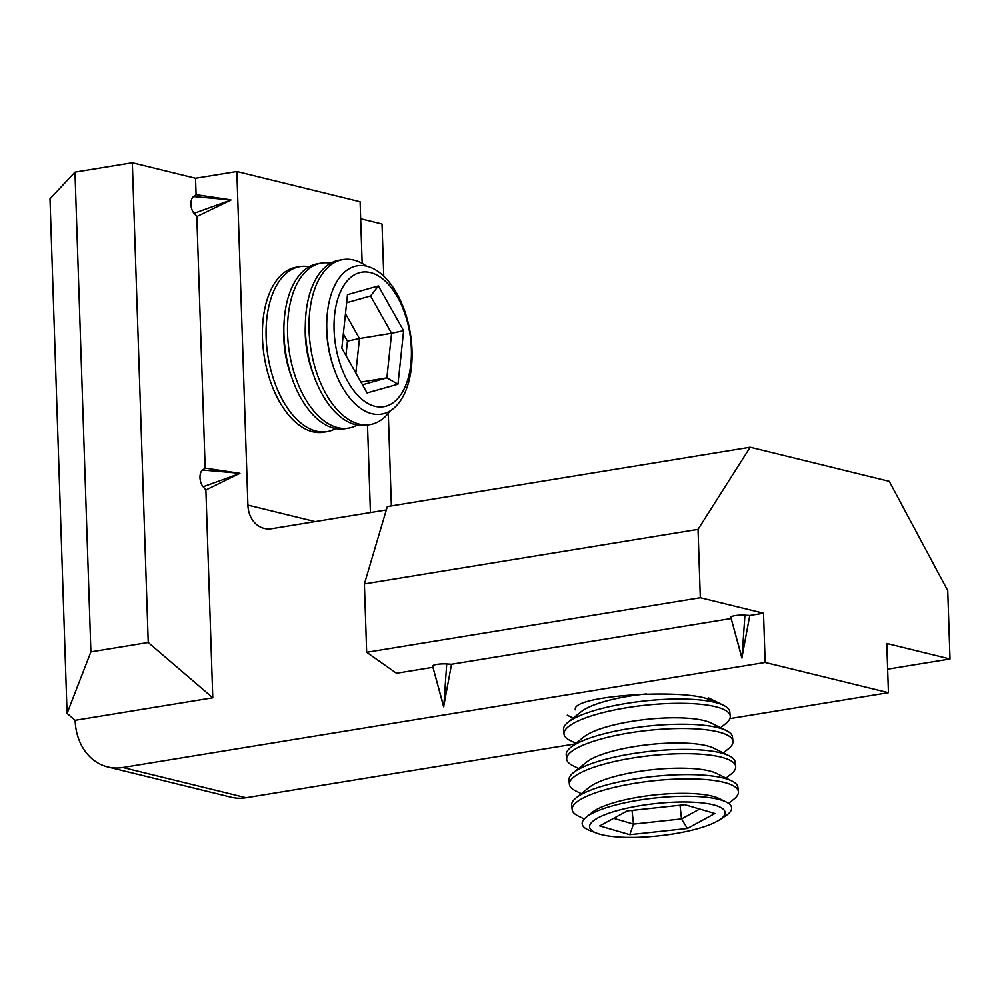 <?xml version="1.0" encoding="UTF-8"?>
<svg xmlns="http://www.w3.org/2000/svg" width="1000" height="1000" viewBox="0 0 1000 1000"><rect width="100%" height="100%" fill="white"/><g stroke="black" fill="none" stroke-linecap="round" stroke-linejoin="round"><path stroke-width="1.5" d="M575.388 709.812C570.075 694.613 698.2 687.337 713.15 701.988M729.875 718.612L888.425 692.688L886.787 643.462L950 658.975L947.738 590.612L889.25 481.337L750.175 447.225L698.037 529.362L700.312 597.725L763.525 613.225L749.762 615.475L741.85 658.012L730.875 617.475A9.75 1.863 178.1 0 1 730.85 617.388A9.75 1.863 178.1 0 1 744.925 615.175L749.762 615.475M205.888 489.988L239.925 473.3L202.562 470.012A9.75 5.387 80.7 0 0 199.988 477.688A9.75 5.387 80.7 0 0 203.125 486.763L205.888 489.988L212.775 697.8L75.138 720.312A55.738 45.263 -76.2 0 0 107.737 766.95L231 797.188A55.738 45.263 -76.2 0 0 246.1 797.738L575.138 743.925M370.412 512.562L367.512 425.012M362.15 263.387L360.1 201.75L236.838 171.513L195.538 178.263L196.088 194.662L230.85 199.862M432.925 667.3L396.475 673.263L366.662 652.288L700.312 597.725M386.3 509.963L271.75 528.7A27.875 22.625 103.8 0 1 264.2 528.425A27.875 22.625 103.8 0 1 247.9 505.112L236.838 171.513M230.825 199.887L193.5 196.575A9.75 5.387 80.7 0 0 190.912 204.25A9.75 5.387 80.7 0 0 194.05 213.325L196.812 216.55L230.863 200.1M196.812 216.55L205.162 468.113L239.925 473.3M107.737 766.95A55.738 45.263 -76.2 0 0 122.825 767.5L765.15 662.45L763.525 613.225M731.15 618.525L451.538 664.25L443.625 706.787L432.663 666.25A9.75 1.863 178.1 0 1 432.625 666.162A9.75 1.863 178.1 0 1 446.712 663.95L451.538 664.25M887.638 669.175L950 658.975M391.375 505.9L388.3 413.325M383.75 276.15L382.025 224.013L360.662 218.762M202.562 470.012L205.162 468.113M193.5 196.575L196.088 194.662M212.775 697.8L148.238 642.487L132.325 162.75L195.538 178.263M698.037 529.362L364.4 583.925L387.312 506.575L750.175 447.225M364.4 583.925L366.662 652.288M765.15 662.45L888.425 692.688M75.138 720.312L67.075 713.4L50 198.837L74.975 172.138L132.325 162.75M74.975 172.138L90.887 651.862L148.238 642.487M90.887 651.862L67.075 713.4M742.038 657.975L730.85 617.388M443.812 706.75L432.625 666.162M309.212 266.737A83.612 46.137 80.7 0 0 300.038 266.6L296.388 267.2A83.612 46.137 80.7 0 0 293.55 267.825A83.612 46.137 80.7 0 0 262.438 329.725A83.612 46.137 80.7 0 0 265.287 362.337A83.612 46.137 80.7 0 0 271.288 383.787A83.612 46.137 80.7 0 0 323.375 432.238L327.038 431.637A83.612 46.137 80.7 0 0 329.862 431A83.612 46.137 80.7 0 0 335.675 428.587M300.038 266.6A83.612 46.137 80.7 0 0 268.95 361.737A83.612 46.137 80.7 0 0 327.038 431.637M330.675 263.225A83.612 46.137 80.7 0 0 321.512 263.087L317.85 263.688A83.612 46.137 80.7 0 0 315.025 264.312A83.612 46.137 80.7 0 0 283.913 326.213A83.612 46.137 80.7 0 0 286.762 358.825A83.612 46.137 80.7 0 0 292.75 380.275A83.612 46.137 80.7 0 0 344.85 428.725L348.5 428.125A83.612 46.137 80.7 0 0 351.337 427.5A83.612 46.137 80.7 0 0 357.15 425.075M283.913 326.213L283.775 331.362A68.162 37.612 80.7 0 0 290.975 375.438L292.75 380.275M321.512 263.087A83.612 46.137 80.7 0 0 290.413 358.225A83.612 46.137 80.7 0 0 348.5 428.125M366.525 266.15A83.612 46.137 80.7 0 0 342.987 259.575L339.325 260.175A83.612 46.137 80.7 0 0 336.488 260.812A83.612 46.137 80.7 0 0 305.387 322.7A83.612 46.137 80.7 0 0 308.225 355.312A83.612 46.137 80.7 0 0 314.225 376.763A83.612 46.137 80.7 0 0 366.312 425.213L369.975 424.613A83.612 46.137 80.7 0 0 372.812 423.988A83.612 46.137 80.7 0 0 390.2 410.875M305.387 322.7L305.25 327.85A68.162 37.612 80.7 0 0 312.45 371.925L314.225 376.763M342.987 259.575A83.612 46.137 80.7 0 0 311.887 354.712A83.612 46.137 80.7 0 0 369.975 424.613M409.487 328.638A75.15 41.463 -99.3 0 1 389.363 411.362A75.15 41.463 -99.3 0 1 334.725 370.6A75.15 41.463 -99.3 0 1 326.775 322.013A75.15 41.463 -99.3 0 1 354.738 266.388A75.15 41.463 -99.3 0 1 409.487 328.638M326.775 322.013L326.712 324.338A68.162 37.612 80.7 0 0 333.925 368.413L334.725 370.6M409.075 329.15A68.162 37.612 80.7 0 0 343.025 286.775A68.162 37.612 80.7 0 0 366.087 402.388A68.162 37.612 80.7 0 0 409.075 329.15M367.075 392.938L341.838 348.175L347.488 294.675L378.375 285.938L403.625 330.7L397.975 384.2L367.075 392.938M345.475 313.7L359.475 338.537L391.587 333.275L370.55 295.975L346.637 302.75M345.938 355.438L347.45 341.112L359.475 338.537L355.838 373M360.975 382.1L386.887 377.863L391.587 333.275L403.625 330.7M362.475 384.775L386.887 377.863L397.975 384.2M347.45 341.112L343.35 333.85M370.55 295.975L378.375 285.938M720.588 727.712L725.725 723.6A83.612 19.913 173.8 0 0 730.25 716.1L729.788 711.812A83.612 19.913 173.8 0 0 723.775 705.438A83.612 19.913 173.8 0 0 644.513 700.975A83.612 19.913 173.8 0 0 568.038 722.237A83.612 19.913 173.8 0 0 563.525 729.737L563.987 734.038A83.612 19.913 173.8 0 0 570 740.4L575.887 743.325M646.488 693.913A68.162 16.238 173.8 0 0 581.438 711.525L568.038 722.237M730.25 716.1A83.612 19.913 173.8 0 0 718.062 707.4A83.612 19.913 173.8 0 0 623.55 708.263A83.612 19.913 173.8 0 0 563.987 734.038M723.312 752.9L728.45 748.787A83.612 19.913 173.8 0 0 732.962 741.287L732.5 737A83.612 19.913 173.8 0 0 726.488 730.638A83.612 19.913 173.8 0 0 647.237 726.162A83.612 19.913 173.8 0 0 570.75 747.425A83.612 19.913 173.8 0 0 566.237 754.938L566.7 759.225A83.612 19.913 173.8 0 0 572.712 765.588L578.612 768.512M726.488 730.638L711.1 723.012A68.162 16.238 173.8 0 0 706.075 721.125A68.162 16.238 173.8 0 0 640.913 720.037A68.162 16.238 173.8 0 0 584.163 736.712L570.75 747.425M732.962 741.287A83.612 19.913 173.8 0 0 720.775 732.6A83.612 19.913 173.8 0 0 626.263 733.45A83.612 19.913 173.8 0 0 566.7 759.225M726.025 778.088L731.162 773.988A83.612 19.913 173.8 0 0 735.675 766.475L735.212 762.188A83.612 19.913 173.8 0 0 729.2 755.825A83.612 19.913 173.8 0 0 649.95 751.35A83.612 19.913 173.8 0 0 573.475 772.625A83.612 19.913 173.8 0 0 568.95 780.125L569.412 784.412A83.612 19.913 173.8 0 0 575.425 790.775L581.325 793.7M729.2 755.825L713.825 748.213A68.162 16.238 173.8 0 0 708.787 746.312A68.162 16.238 173.8 0 0 643.625 745.225A68.162 16.238 173.8 0 0 586.875 761.9L573.475 772.625M735.675 766.475A83.612 19.913 173.8 0 0 723.487 757.788A83.612 19.913 173.8 0 0 628.987 758.637A83.612 19.913 173.8 0 0 569.412 784.412M728.575 803.425L733.875 799.175A83.612 19.913 173.8 0 0 738.4 791.675L737.938 787.375A83.612 19.913 173.8 0 0 731.925 781.012A83.612 19.913 173.8 0 0 652.663 776.55A83.612 19.913 173.8 0 0 576.188 797.812A83.612 19.913 173.8 0 0 571.675 805.312L572.137 809.6A83.612 19.913 173.8 0 0 578.15 815.975L584.237 818.988M731.925 781.012L716.538 773.4A68.162 16.238 173.8 0 0 711.5 771.5A68.162 16.238 173.8 0 0 646.338 770.413A68.162 16.238 173.8 0 0 589.587 787.087L576.188 797.812M738.4 791.675A83.612 19.913 173.8 0 0 726.213 782.975A83.612 19.913 173.8 0 0 631.7 783.825A83.612 19.913 173.8 0 0 572.137 809.6M596.712 833.175L590.075 830.662A75.15 17.9 -6.2 0 1 586.25 817.125A75.15 17.9 -6.2 0 1 617.913 804.425A75.15 17.9 -6.2 0 1 726.213 802.025A75.15 17.9 -6.2 0 1 725.35 816.075L719.412 819.938A68.162 16.238 173.8 0 0 701.888 802.875A68.162 16.238 173.8 0 0 621.95 809.375A68.162 16.238 173.8 0 0 596.712 833.175A68.162 16.238 173.8 0 0 659.062 835.837A68.162 16.238 173.8 0 0 719.412 819.938M726.213 802.025L719.262 798.587A68.162 16.238 173.8 0 0 714.225 796.688A68.162 16.238 173.8 0 0 649.062 795.6A68.162 16.238 173.8 0 0 592.312 812.275L586.25 817.125M714.912 813.5L687.387 828.475L629.788 834.688L599.725 825.913L627.263 810.925L684.862 804.712L714.912 813.5M680.025 805.238L681.5 818.938L699.688 809.05M632.025 810.413L633.5 824.112L681.5 818.938L687.387 828.475M613.663 818.325L633.5 824.112L629.788 834.688M247.9 505.112L315.138 521.6M122.825 767.5L246.1 797.738M230.837 200.062L194.05 213.325M239.9 473.5L203.125 486.763M741.988 657.975L744.925 615.175M443.762 706.75L446.712 663.95M269.513 378.938L271.288 383.787M262.3 334.875L262.438 329.725M708.388 697.825L723.775 705.438M573.175 718.125L567.275 715.212"/></g></svg>
